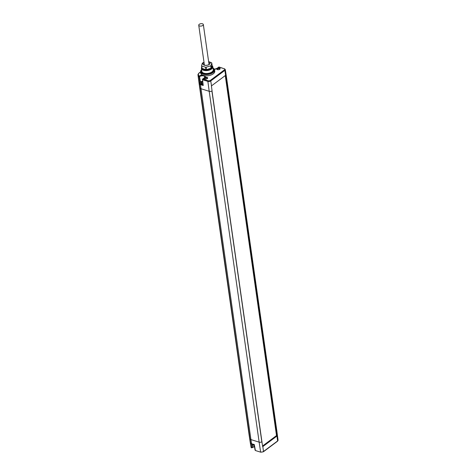 <?xml version="1.0" encoding="UTF-8"?>
<svg xmlns="http://www.w3.org/2000/svg" width="476" height="476" viewBox="0 0 476 476"><rect width="100%" height="100%" fill="white"/><g stroke="black" fill="none" stroke-linecap="round" stroke-linejoin="round"><path stroke-width="0.71" d="M262.663 446.607L261.901 441.74M276.425 431A2.172 1.107 -8.1 0 0 276.538 430.881A2.172 1.107 -8.1 0 0 276.758 430.292L278.061 440.169A2.071 1.053 171.9 0 1 277.609 440.954L263.496 451.504A2.071 1.053 171.9 0 1 260.61 451.968L259.146 442.15A2.172 1.107 -8.1 0 0 261.836 441.871L211.903 91.023A2.172 1.107 171.9 0 0 212.082 90.922L211.404 85.936A2.118 1.083 171.9 0 0 211.499 85.87L225.612 75.321A2.118 1.083 171.9 0 0 225.695 75.256L276.425 431L277.074 435.837L276.3 435.736M276.758 430.292A2.172 1.107 -8.1 0 0 276.752 430.286L226.82 79.432A2.172 1.107 171.9 0 1 226.606 80.028L276.538 430.881L276.247 430.947M262.669 446.625L262.74 446.649A2.118 1.083 -8.1 0 0 262.835 446.583L276.949 436.034A2.118 1.083 -8.1 0 0 277.032 435.962M211.921 91.011L261.836 441.871A2.172 1.107 -8.1 0 0 262.014 441.776M252.03 447.523A0.482 0.303 -126.8 0 0 252.345 447.232L251.144 447.452A0.482 0.416 -12 0 0 251.679 447.785A0.482 0.303 -126.8 0 0 251.994 447.494L251.56 444.608M254.583 447.166A7.069 3.6 171.9 0 1 254.13 446.738M219.216 67.175L218.877 67.074A0.482 0.303 -126.8 0 0 218.555 67.312M201.58 69.651A7.069 3.6 -8.1 0 0 200.586 71.852L200.735 73.09A7.092 3.618 -8.1 0 0 202.574 75.131L204.823 75.743A7.092 3.618 -8.1 0 0 214.777 71.091L214.575 69.865A7.069 3.6 -8.1 0 0 213.01 68.026M219.787 69.264A1.69 0.863 171.9 0 1 217.217 69.561A1.69 0.863 171.9 0 1 217.175 68.455A1.69 0.863 171.9 0 1 219.46 68.056A1.69 0.863 171.9 0 1 219.888 69.181A1.69 0.863 171.9 0 1 219.787 69.264M207.304 78.599A1.69 0.863 171.9 0 1 204.739 78.891A1.69 0.863 171.9 0 1 204.692 77.784A1.69 0.863 171.9 0 1 206.983 77.386A1.69 0.863 171.9 0 1 207.405 78.516A1.69 0.863 171.9 0 1 207.304 78.599M212.01 90.964L261.937 441.752M262.579 445.994L276.508 435.582L225.267 75.577M204.823 75.743A3.487 1.779 171.9 0 1 204.525 77.802L202.544 79.73L202.473 79.385A0.482 0.303 -126.8 0 1 202.556 79.123L204.293 77.826A0.482 0.303 -126.8 0 0 204.21 78.04M224.202 68.734L218.877 67.074L217.139 68.371A0.482 0.303 -126.8 0 0 216.907 68.395L219.079 67.021L224.202 68.734A1.589 0.809 -8.1 0 1 224.44 69.853L210.327 80.402A1.589 0.809 -8.1 0 1 208.113 80.759L202.788 79.099A0.482 0.303 -126.8 0 0 202.556 79.123L203.02 85.02M203.109 84.734L203.234 85.484L203.109 84.734M202.568 81.235A2.892 1.476 -8.1 0 0 200.414 82.015L199.182 82.717L199.402 83.734A2.85 1.452 -8.1 0 0 200.438 84.609L203.234 85.484L202.544 79.73L207.869 81.39L209.208 91.303L200.997 88.738A2.892 1.476 171.9 0 1 199.944 87.852L199.254 84.621A2.892 1.476 171.9 0 1 199.248 84.567A2.892 1.476 171.9 0 1 199.242 84.561A2.892 1.476 171.9 0 1 199.236 84.502M251.899 443.864L254.303 444.542L255.404 450.528L260.765 452.2L255.404 450.528M250.697 445.357A0.482 0.416 -12 0 1 250.697 445.34L250.305 441.889M200.586 71.852A7.069 3.6 -8.1 0 0 203.192 74.185A7.069 3.6 -8.1 0 0 210.874 73.756A7.069 3.6 -8.1 0 0 214.575 69.865M201.586 69.71A6.575 3.35 -8.1 0 0 203.436 73.548A6.575 3.35 -8.1 0 0 211.891 72.542A6.575 3.35 -8.1 0 0 213.016 68.086M201.747 67.164A5.76 2.933 -8.1 0 0 201.413 68.407L201.794 71.287A5.789 2.951 -8.1 0 0 203.924 73.179A5.789 2.951 -8.1 0 0 210.208 72.834A5.789 2.951 -8.1 0 0 213.26 69.657L212.82 66.783A5.76 2.933 -8.1 0 0 212.046 65.593M200.61 72.031L198.861 73.334A2.309 1.178 -8.1 0 0 198.367 74.256L198.813 76.356A0.482 0.303 53.2 0 1 199.248 76.874L199.563 76.636A3.005 1.529 -8.1 0 1 202.794 75.797A3.005 1.529 -8.1 0 1 204.864 76.957L204.293 77.826A0.482 0.303 -126.8 0 1 204.525 77.802M198.367 74.256A0.482 0.416 168 0 0 197.951 74.744L198.397 76.838L199.248 76.874L199.974 82.336M201.413 68.407A5.76 2.933 -8.1 0 0 203.538 70.287A5.76 2.933 -8.1 0 0 209.785 69.948A5.76 2.933 -8.1 0 0 212.82 66.783M201.919 68.241A5.272 2.689 -8.1 0 0 203.782 69.651A5.272 2.689 -8.1 0 0 210.089 69.091A5.272 2.689 -8.1 0 0 211.993 65.777M201.83 67.753A5.272 2.689 -8.1 0 0 201.883 68.127M202.449 68.55A4.944 2.523 -8.1 0 0 203.329 69.24A4.944 2.523 -8.1 0 0 210.886 68.389A4.944 2.523 -8.1 0 0 211.213 68.116A4.944 2.523 -8.1 0 0 211.874 66.194M211.778 66.11L211.85 66.622A4.825 2.457 171.9 0 1 211.362 67.961M203.383 69.264A4.825 2.457 171.9 0 1 202.544 68.58M208.887 63.492A2.535 1.291 171.9 0 1 209.16 63.968A2.535 1.291 171.9 0 1 209.035 64.486L203.341 24.556A2.326 1.184 171.9 0 1 202.11 25.829A2.326 1.184 171.9 0 1 199.593 25.966A2.326 1.184 171.9 0 1 198.736 25.21A2.326 1.184 171.9 0 1 199.968 23.937A2.326 1.184 171.9 0 1 202.49 23.8A2.326 1.184 171.9 0 1 203.341 24.556M198.736 25.21L204.418 65.147A2.535 1.291 171.9 0 1 204.144 64.682A2.535 1.291 171.9 0 1 204.275 64.147M208.655 61.856A3.499 1.785 171.9 0 1 209.476 64.153A3.499 1.785 171.9 0 1 209.238 64.343A3.499 1.785 171.9 0 1 203.895 64.944A3.499 1.785 171.9 0 1 203.829 62.659A3.499 1.785 171.9 0 1 204.043 62.511M204.031 62.433A3.618 1.845 -8.1 0 0 204.281 65.182A3.618 1.845 -8.1 0 0 209.333 64.373A3.618 1.845 -8.1 0 0 208.785 61.821A3.618 1.845 -8.1 0 0 208.643 61.773M204.008 62.285L202.633 62.963A5.426 2.767 -8.1 0 0 202.312 63.207L201.55 65.807A5.426 2.767 -8.1 0 0 201.735 66.039L205.584 67.235A5.426 2.767 -8.1 0 0 206.09 67.223L210.69 65.819A5.426 2.767 -8.1 0 0 211.017 65.575L211.772 62.975A5.426 2.767 -8.1 0 0 211.588 62.743L208.619 61.618M201.735 66.039L202.08 68.431A5.426 2.767 -8.1 0 1 201.895 68.205L201.55 65.807M202.08 68.431L205.924 69.633L205.584 67.235M205.924 69.633A5.426 2.767 -8.1 0 0 206.429 69.621L206.09 67.223M206.429 69.621L211.035 68.217L210.69 65.819M211.035 68.217A5.426 2.767 -8.1 0 0 211.356 67.973L211.017 65.575M211.356 67.973L212.112 65.373L211.772 62.975M217.478 69.657A1.196 0.613 171.9 0 1 217.353 69.442A1.196 0.613 171.9 0 1 217.609 68.978A1.196 0.613 171.9 0 1 218.9 68.645A1.196 0.613 171.9 0 1 219.722 69.109A1.196 0.613 171.9 0 1 219.662 69.347M204.995 78.992A1.196 0.613 171.9 0 1 204.87 78.778A1.196 0.613 171.9 0 1 205.132 78.314A1.196 0.613 171.9 0 1 206.417 77.975A1.196 0.613 171.9 0 1 207.244 78.439A1.196 0.613 171.9 0 1 207.185 78.677M277.074 435.837L276.437 435.635M277.294 441.246A0.482 0.303 -126.8 0 0 277.609 440.954L276.949 436.034M224.44 69.853A0.482 0.303 53.2 0 1 224.868 70.377L225.612 75.321M208.113 80.759L207.869 81.39A2.071 1.053 -8.1 0 0 210.755 80.926L224.868 70.377A2.071 1.053 -8.1 0 0 225.315 69.579L226.82 79.432M211.903 91.023A2.172 1.107 171.9 0 1 209.208 91.303L259.146 442.15L250.929 439.592L200.438 84.609L200.682 83.978L202.984 84.692M210.327 80.402A0.482 0.303 53.2 0 1 210.755 80.926L211.499 85.87M263.186 451.795A0.482 0.303 -126.8 0 0 263.496 451.504L262.835 446.583M252.072 445.084L252.345 447.232A2.957 1.505 171.9 0 1 254.464 446.446M214.373 69.264L216.907 68.395A0.482 0.303 -126.8 0 0 216.818 68.586M217.139 68.371A3.487 1.779 171.9 0 1 214.402 69.323M199.652 82.461L199.819 83.252A2.368 1.208 -8.1 0 0 200.682 83.978M202.865 83.687A1.958 1 171.9 0 1 201.431 83.621A1.958 1 171.9 0 1 200.812 82.574A1.958 1 171.9 0 1 202.621 81.705M199.819 83.252A0.482 0.416 168 0 0 199.402 83.734L249.876 438.705A2.892 1.476 -8.1 0 0 250.929 439.592L251.542 443.686A2.85 1.452 171.9 0 1 250.507 442.811L250.293 441.823M260.967 452.152L263.412 451.772L277.526 441.222L278.061 440.169M254.499 446.672L251.911 447.755L251.149 447.47L250.697 445.34A0.482 0.416 -12 0 1 250.691 445.316A2.791 1.422 171.9 0 1 250.685 445.274A2.791 1.422 171.9 0 1 250.679 445.233M199.182 82.717L198.397 76.838A0.482 0.416 -12 0 1 198.813 76.356L199.135 76.118A0.482 0.303 53.2 0 1 199.563 76.636L200.414 82.015M199.135 76.118A3.487 1.779 171.9 0 1 202.574 75.131M199.242 84.561L197.939 74.684A2.791 1.422 -8.1 0 0 197.951 74.744L250.507 442.811A0.482 0.416 -12 0 0 250.507 442.829L251.697 443.918L254.178 444.685L255.071 450.147M250.691 445.316L249.186 435.469A2.892 1.476 -8.1 0 1 249.18 435.427A2.892 1.476 -8.1 0 0 249.18 435.427L250.697 445.34M250.525 442.888A0.482 0.416 -12 0 1 250.507 442.829L250.299 441.853M249.174 435.367A2.892 1.476 -8.1 0 0 249.18 435.421L199.248 84.567M198.861 73.334A0.482 0.303 -126.8 0 0 198.629 73.358L200.592 71.894M202.853 83.633L201.14 83.258A1.577 0.803 171.9 0 1 202.687 82.235M254.243 445.096A2.683 1.368 171.9 0 1 251.376 444.126L252.304 445.203L254.291 445.393M261.907 441.782L211.975 90.934M224.398 68.681L225.315 69.579M197.939 74.684L198.629 73.358M251.328 443.769L251.376 444.126"/></g></svg>
